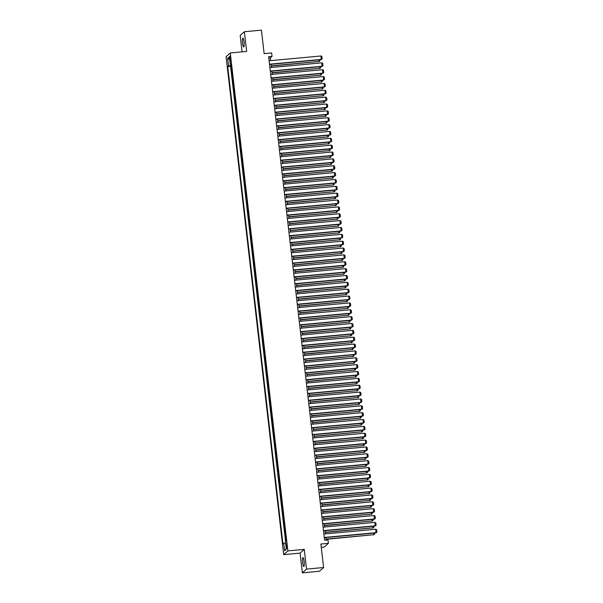 <?xml version="1.0" encoding="UTF-8"?>
<svg xmlns="http://www.w3.org/2000/svg" width="603" height="603" viewBox="0 0 603 603"><rect width="100%" height="100%" fill="white"/><g stroke="black" fill="none" stroke-linecap="round" stroke-linejoin="round"><path stroke-width="0.9" d="M304.138 561.408A4.455 0.784 -95.3 0 0 303.007 557.624A4.455 0.784 -95.3 0 0 302.691 562.705A4.455 0.784 -95.3 0 0 303.829 566.496A4.455 0.784 -95.3 0 0 304.138 561.408M244.027 41.863A4.455 0.784 -95.3 0 0 242.896 38.079A4.455 0.784 -95.3 0 0 242.579 43.16A4.455 0.784 -95.3 0 0 243.71 46.951A4.455 0.784 -95.3 0 0 244.027 41.863M286.968 545.662A2.231 0.392 -95.3 0 0 286.402 543.77A2.231 0.392 -95.3 0 0 286.244 546.31A2.231 0.392 -95.3 0 0 286.809 548.202A2.231 0.392 -95.3 0 0 286.968 545.662M321.263 547.366L324.203 547.094L328.386 543.341L327.987 539.911L324.58 540.228L268.629 56.69L272.043 56.38L271.644 52.951L264.144 53.644L261.423 30.15L244.366 31.725L240.182 35.471L242.074 51.866M302.359 572.85L319.417 571.275L323.6 567.529L306.543 569.104L304.259 549.386L287.887 550.893L283.696 554.639L300.075 553.132L302.359 572.85L306.543 569.104M287.887 550.893L230.271 52.951L226.087 56.705L283.696 554.639M231.74 69.835L231.288 65.961M231.756 72.85L232.532 76.694M233.323 83.553L232.879 79.679M234.122 90.412L233.67 86.538M234.914 97.271L234.461 93.397M235.705 104.131L235.26 100.256M236.497 110.99L236.052 107.115M237.296 117.849L236.843 113.975M238.087 124.708L237.635 120.834M238.878 131.567L238.434 127.693M239.677 138.426L239.225 134.552M240.469 145.285L240.017 141.404M241.26 152.144L240.816 148.263M242.052 159.004L241.607 155.122M242.851 165.863L242.398 161.981M243.642 172.722L243.19 168.84M244.434 179.573L243.989 175.699M245.225 186.433L244.78 182.558M246.024 193.292L245.572 189.417M246.815 200.151L246.371 196.276M247.607 207.01L247.162 203.136M248.406 213.869L247.954 209.995M249.197 220.728L248.745 216.854M249.989 227.587L249.544 223.713M250.78 234.446L250.335 230.572M251.579 241.306L251.127 237.431M252.371 248.165L251.926 244.29M253.162 255.024L252.717 251.142M253.961 261.883L253.509 258.001M254.752 268.742L254.3 264.86M255.544 275.601L255.099 271.719M256.335 282.46L255.891 278.578M257.134 289.319L256.682 285.438M257.926 296.171L257.481 292.297M258.717 303.03L258.272 299.156M259.516 309.889L259.064 306.015M260.308 316.748L259.855 312.874M261.099 323.607L260.654 319.733M261.89 330.467L261.446 326.592M262.689 337.326L262.237 333.451M263.481 344.185L263.036 340.311M264.272 351.044L263.828 347.17M265.071 357.903L264.619 354.029M265.863 364.762L265.41 360.888M266.654 371.621L266.209 367.74M267.446 378.48L267.001 374.599M268.245 385.34L267.792 381.458M269.036 392.199L268.584 388.317M269.827 399.058L269.383 395.176M270.626 405.917L270.174 402.035M271.418 412.769L270.966 408.894M272.209 419.628L271.765 415.753M273.001 426.487L272.556 422.613M273.8 433.346L273.347 429.472M274.591 440.205L274.139 436.331M275.383 447.064L274.938 443.19M276.182 453.923L275.729 450.049M276.973 460.782L276.521 456.908M277.764 467.642L277.32 463.767M278.556 474.501L278.111 470.626M279.355 481.36L278.903 477.486M280.146 488.219L279.694 484.337M280.938 495.078L280.493 491.196M281.737 501.937L281.284 498.055M282.528 508.796L282.076 504.915M283.32 515.655L282.875 511.774M284.111 522.515L283.666 518.633M284.91 529.366L284.458 525.492M285.701 536.225L285.249 532.351M229.826 58.581L229.999 60.089A2.156 0.384 -95.3 0 0 230.55 61.921A2.156 0.384 -95.3 0 0 230.7 59.456L230.527 57.948A2.156 0.384 -95.3 0 0 229.977 56.117A2.156 0.384 -95.3 0 0 229.826 58.581L230.587 58.506M231.213 65.328L228.507 65.885L227.715 66.594L282.95 543.959L283.742 543.25L284.616 550.795L286.335 549.258L285.46 541.713L286.252 541.004L231.017 63.639L230.225 64.348L231.107 64.408M228.507 65.885L227.633 58.34L229.359 56.803L230.225 64.348M230.964 65.991L230.58 66.33L285.573 541.607M286.018 538.969L285.95 541.268M328.386 543.341L320.879 544.034L323.6 567.529M230.271 52.951L246.65 51.443L244.366 31.725M270.664 60.632L270.348 57.896L272.043 56.38M326.14 540.084L325.839 537.529M325.416 533.881L325.047 530.678M324.625 527.022L324.256 523.819M323.834 520.163L323.464 516.959M323.035 513.304L322.665 510.1M322.243 506.445L321.874 503.241M321.452 499.585L321.082 496.382M320.66 492.726L320.283 489.523M319.861 485.867L319.492 482.664M319.07 479.008L318.701 475.805M318.278 472.149L317.909 468.946M317.48 465.29L317.11 462.086M316.688 458.431L316.319 455.227M315.897 451.572L315.527 448.368M315.105 444.713L314.728 441.509M314.306 437.853L313.937 434.65M313.515 431.002L313.145 427.791M312.723 424.143L312.354 420.932M311.924 417.284L311.555 414.08M311.133 410.424L310.764 407.221M310.341 403.565L309.972 400.362M309.55 396.706L309.173 393.503M308.751 389.847L308.382 386.644M307.96 382.988L307.59 379.784M307.168 376.129L306.799 372.925M306.377 369.27L306 366.066M305.578 362.411L305.208 359.207M304.786 355.551L304.417 352.348M303.995 348.692L303.618 345.489M303.196 341.833L302.827 338.63M302.404 334.974L302.035 331.771M301.613 328.115L301.244 324.911M300.822 321.263L300.445 318.052M300.023 314.404L299.653 311.193M299.231 307.545L298.862 304.334M298.44 300.686L298.063 297.483M297.641 293.827L297.271 290.623M296.849 286.968L296.48 283.764M296.058 280.109L295.689 276.905M295.266 273.249L294.89 270.046M294.468 266.39L294.098 263.187M293.676 259.531L293.307 256.328M292.885 252.672L292.508 249.469M292.086 245.813L291.716 242.61M291.294 238.954L290.925 235.75M290.503 232.095L290.133 228.891M289.711 225.236L289.334 222.032M288.912 218.376L288.543 215.173M288.121 211.517L287.752 208.314M287.329 204.666L286.96 201.455M286.531 197.807L286.161 194.596M285.739 190.947L285.37 187.737M284.948 184.088L284.578 180.885M284.156 177.229L283.779 174.026M283.357 170.37L282.988 167.167M282.566 163.511L282.196 160.308M281.774 156.652L281.405 153.448M280.975 149.793L280.606 146.589M280.184 142.934L279.815 139.73M279.393 136.074L279.023 132.871M278.601 129.215L278.224 126.012M277.802 122.356L277.433 119.153M277.011 115.497L276.641 112.294M276.219 108.638L275.85 105.435M275.42 101.779L275.051 98.575M274.629 94.92L274.259 91.716M273.837 88.068L273.468 84.857M273.046 81.209L272.669 77.998M272.247 74.35L271.878 71.139M271.456 67.491L271.086 64.287M268.787 58.039L270.348 57.896M230.58 66.33L227.715 66.594M283.742 543.25L285.596 542.866M229.675 59.554L227.633 58.34M284.616 550.795L286.282 548.813M304.259 549.386L300.075 553.132M269.104 60.775L321.022 55.981L321.135 59.667L322.16 58.89L321.414 59.411L269.503 64.204M269.526 64.431L321.135 59.667M321.022 55.981L321.881 56.494L322.16 58.89M271.29 66.081L319.153 61.438L271.267 65.855M319.763 59.787L319.892 60.918L319.153 61.438L318.972 59.863M319.892 60.918L318.866 61.687M269.895 67.634L321.814 62.84L321.927 66.526L322.952 65.75L322.206 66.27L270.295 71.064M270.317 71.29L321.927 66.526M321.814 62.84L322.673 63.353L322.952 65.75M270.694 74.493L322.605 69.699L322.718 73.385L323.743 72.609L323.004 73.129L271.086 77.923M271.116 78.141L322.718 73.385M322.605 69.699L323.464 70.204L323.743 72.609M271.486 81.352L323.396 76.558L323.517 80.244L324.542 79.468L323.796 79.988L271.878 84.782M271.908 85L323.517 80.244M323.396 76.558L324.263 77.063L324.542 79.468M272.277 88.211L324.195 83.418L324.308 87.096L325.334 86.327L324.587 86.847L272.677 91.641M272.699 91.86L324.308 87.096M324.195 83.418L325.055 83.923L325.334 86.327M272.089 72.94L319.944 68.297L272.059 72.714M320.555 66.647L320.69 67.777L319.944 68.297L319.763 66.722M320.69 67.777L319.665 68.546M272.88 79.8L320.743 75.156L272.858 79.573M321.354 73.506L321.482 74.636L320.743 75.156L320.555 73.581M321.482 74.636L320.457 75.405M273.672 86.659L321.535 82.016L273.649 86.433M322.145 80.365L322.273 81.495L321.535 82.016L321.354 80.44M322.273 81.495L321.248 82.264M274.471 93.518L322.326 88.875L274.44 93.292M322.937 87.224L323.072 88.355L322.326 88.875L322.145 87.299M323.072 88.355L322.047 89.123M273.069 95.07L324.987 90.277L325.1 93.955L326.125 93.186L325.386 93.706L273.468 98.5M273.491 98.719L325.1 93.955M324.987 90.277L325.846 90.782L326.125 93.186M275.262 100.377L323.118 95.734L275.232 100.151M323.736 94.083L323.864 95.214L323.118 95.734L322.937 94.158M323.864 95.214L322.839 95.983M273.868 101.922L325.778 97.136L325.891 100.814L326.916 100.045L326.178 100.565L274.259 105.352M274.29 105.578L325.891 100.814M325.778 97.136L326.645 97.641L326.916 100.045M276.053 107.236L323.917 102.593L276.031 107.01M324.527 100.942L324.655 102.073L323.917 102.593L323.736 101.018M324.655 102.073L323.63 102.842M274.659 108.781L326.577 103.995L326.69 107.673L327.715 106.904L326.969 107.424L275.058 112.211M275.081 112.437L326.69 107.673M326.577 103.995L327.437 104.5L327.715 106.904M276.845 114.095L324.708 109.444L276.822 113.869M325.319 107.801L325.447 108.924L324.708 109.444L324.527 107.877M325.447 108.924L324.422 109.701M275.45 115.64L327.369 110.854L327.482 114.532L328.507 113.763L327.761 114.284L275.85 119.07M275.873 119.296L327.482 114.532M327.369 110.854L328.228 111.359L328.507 113.763M277.644 120.954L325.499 116.304L277.614 120.728M326.11 114.66L326.246 115.784L325.499 116.304L325.319 114.736M326.246 115.784L325.221 116.56M276.249 122.499L328.16 117.713L328.273 121.391L329.298 120.623L328.56 121.143L276.641 125.929M276.671 126.155L328.273 121.391M328.16 117.713L329.019 118.218L329.298 120.623M278.435 127.813L326.298 123.163L278.413 127.587M326.909 121.52L327.037 122.643L326.298 123.163L326.11 121.595M327.037 122.643L326.012 123.419M277.041 129.359L328.952 124.572L329.065 128.251L330.097 127.474L329.351 128.002L277.433 132.788M277.463 133.014L329.065 128.251M328.952 124.572L329.818 125.077L330.097 127.474M279.227 134.665L327.09 130.022L279.204 134.446M327.7 128.379L327.828 129.502L327.09 130.022L326.909 128.454M327.828 129.502L326.803 130.278M277.832 136.218L329.751 131.424L329.864 135.11L330.889 134.333L330.143 134.853L278.232 139.647M278.254 139.873L329.864 135.11M329.751 131.424L330.61 131.936L330.889 134.333M280.026 141.524L327.881 136.881L279.996 141.306M328.492 135.238L328.627 136.361L327.881 136.881L327.7 135.313M328.627 136.361L327.602 137.137M278.624 143.077L330.542 138.283L330.655 141.969L331.68 141.192L330.941 141.713L279.023 146.506M279.046 146.733L330.655 141.969M330.542 138.283L331.401 138.796L331.68 141.192M280.817 148.383L328.673 143.74L280.787 148.165M329.291 142.097L329.419 143.22L328.673 143.74L328.492 142.165M329.419 143.22L328.394 143.996M281.609 155.242L329.472 150.599L281.586 155.016M330.082 148.956L330.21 150.079L329.472 150.599L329.291 149.024M330.21 150.079L329.185 150.856M282.4 162.101L330.263 157.458L282.377 161.875M330.874 155.815L331.002 156.938L330.263 157.458L330.082 155.883M331.002 156.938L329.977 157.715M279.423 149.936L331.333 145.142L331.446 148.828L332.472 148.052L331.733 148.572L279.815 153.366M279.845 153.592L331.446 148.828M331.333 145.142L332.2 145.655L332.472 148.052M280.214 156.795L332.132 152.001L332.245 155.687L333.271 154.911L332.524 155.431L280.614 160.225M280.636 160.451L332.245 155.687M332.132 152.001L332.992 152.514L333.271 154.911M281.006 163.654L332.924 158.86L333.037 162.546L334.062 161.77L333.316 162.29L281.405 167.084M281.428 167.31L333.037 162.546M332.924 158.86L333.783 159.373L334.062 161.77M283.199 168.961L331.055 164.317L283.169 168.734M331.665 162.674L331.801 163.797L331.055 164.317L330.874 162.742M331.801 163.797L330.776 164.574M281.805 170.513L333.715 165.719L333.828 169.405L334.853 168.629L334.115 169.149L282.196 173.943M282.227 174.169L333.828 169.405M333.715 165.719L334.575 166.232L334.853 168.629M283.99 175.82L331.854 171.177L283.968 175.594M332.464 169.533L332.592 170.657L331.854 171.177L331.665 169.601M332.592 170.657L331.567 171.433M282.596 177.372L334.507 172.579L334.62 176.264L335.652 175.488L334.906 176.008L282.988 180.802M283.018 181.028L334.62 176.264M334.507 172.579L335.374 173.091L335.652 175.488M284.782 182.679L332.645 178.036L284.759 182.453M333.255 176.385L333.384 177.516L332.645 178.036L332.464 176.46M333.384 177.516L332.359 178.284M283.387 184.232L335.306 179.438L335.419 183.124L336.444 182.347L335.698 182.867L283.787 187.661M283.809 187.887L335.419 183.124M335.306 179.438L336.165 179.95L336.444 182.347M285.581 189.538L333.436 184.895L285.551 189.312M334.047 183.244L334.183 184.375L333.436 184.895L333.255 183.32M334.183 184.375L333.158 185.144M284.179 191.091L336.097 186.297L336.21 189.983L337.235 189.206L336.497 189.726L284.578 194.52M284.601 194.739L336.21 189.983M336.097 186.297L336.956 186.802L337.235 189.206M286.372 196.397L334.228 191.754L286.342 196.171M334.846 190.103L334.974 191.234L334.228 191.754L334.047 190.179M334.974 191.234L333.949 192.003M284.978 197.95L336.889 193.156L337.002 196.842L338.027 196.065L337.288 196.586L285.37 201.379M285.4 201.598L337.002 196.842M336.889 193.156L337.755 193.661L338.027 196.065M287.164 203.256L335.027 198.613L287.141 203.03M335.637 196.962L335.765 198.093L335.027 198.613L334.846 197.038M335.765 198.093L334.74 198.862M285.769 204.809L337.688 200.015L337.801 203.693L338.826 202.925L338.079 203.445L286.169 208.239M286.191 208.457L337.801 203.693M337.688 200.015L338.547 200.52L338.826 202.925M287.955 210.115L335.818 205.472L287.933 209.889M336.429 203.822L336.557 204.952L335.818 205.472L335.637 203.897M336.557 204.952L335.532 205.721M286.561 211.668L338.479 206.874L338.592 210.553L339.617 209.784L338.871 210.304L286.96 215.09M286.983 215.316L338.592 210.553M338.479 206.874L339.338 207.379L339.617 209.784M288.754 216.974L336.61 212.331L288.724 216.748M337.22 210.681L337.356 211.811L336.61 212.331L336.429 210.756M337.356 211.811L336.331 212.58M287.36 218.52L339.27 213.733L339.383 217.412L340.409 216.643L339.67 217.163L287.752 221.949M287.782 222.175L339.383 217.412M339.27 213.733L340.13 214.238L340.409 216.643M288.151 225.379L340.062 220.592L340.175 224.271L341.208 223.502L340.461 224.022L288.543 228.808M288.573 229.034L340.175 224.271M340.062 220.592L340.929 221.097L341.208 223.502M288.943 232.238L340.861 227.452L340.974 231.13L341.999 230.361L341.253 230.881L289.342 235.667M289.365 235.894L340.974 231.13M340.861 227.452L341.72 227.957L341.999 230.361M289.546 223.834L337.409 219.191L289.523 223.607M338.019 217.54L338.147 218.67L337.409 219.191L337.22 217.615M338.147 218.67L337.122 219.439M290.337 230.693L338.2 226.042L290.314 230.467M338.811 224.399L338.939 225.522L338.2 226.042L338.019 224.474M338.939 225.522L337.914 226.298M291.136 237.552L338.992 232.901L291.106 237.326M339.602 231.258L339.738 232.381L338.992 232.901L338.811 231.333M339.738 232.381L338.713 233.157M289.734 239.097L341.652 234.311L341.765 237.989L342.79 237.22L342.052 237.74L290.133 242.527M290.156 242.753L341.765 237.989M341.652 234.311L342.512 234.816L342.79 237.22M291.927 244.411L339.783 239.76L291.897 244.185M340.401 238.117L340.529 239.24L339.783 239.76L339.602 238.193M340.529 239.24L339.504 240.017M290.533 245.956L342.444 241.17L342.557 244.848L343.582 244.072L342.843 244.599L290.925 249.386M290.955 249.612L342.557 244.848M342.444 241.17L343.311 241.675L343.582 244.072M292.719 251.263L340.582 246.619L292.696 251.044M341.192 244.976L341.321 246.099L340.582 246.619L340.394 245.052M341.321 246.099L340.296 246.876M291.324 252.815L343.235 248.021L343.356 251.707L344.381 250.931L343.635 251.451L291.724 256.245M291.746 256.471L343.356 251.707M343.235 248.021L344.102 248.534L344.381 250.931M293.51 258.122L341.373 253.479L293.488 257.903M341.984 251.835L342.112 252.959L341.373 253.479L341.192 251.911M342.112 252.959L341.087 253.735M292.116 259.674L344.034 254.881L344.147 258.566L345.172 257.79L344.426 258.31L292.515 263.104M292.538 263.33L344.147 258.566M344.034 254.881L344.893 255.393L345.172 257.79M294.309 264.981L342.165 260.338L294.279 264.762M342.775 258.695L342.911 259.818L342.165 260.338L341.984 258.762M342.911 259.818L341.886 260.594M292.915 266.534L344.826 261.74L344.939 265.426L345.964 264.649L345.225 265.169L293.307 269.963M293.337 270.189L344.939 265.426M344.826 261.74L345.685 262.252L345.964 264.649M293.706 273.393L345.617 268.599L345.73 272.285L346.763 271.508L346.016 272.028L294.098 276.822M294.128 277.048L345.73 272.285M345.617 268.599L346.484 269.111L346.763 271.508M294.498 280.252L346.416 275.458L346.529 279.144L347.554 278.367L346.808 278.887L294.897 283.681M294.92 283.907L346.529 279.144M346.416 275.458L347.275 275.97L347.554 278.367M295.101 271.84L342.956 267.197L295.071 271.614M343.574 265.554L343.702 266.677L342.956 267.197L342.775 265.621M343.702 266.677L342.677 267.453M295.892 278.699L343.755 274.056L295.869 278.473M344.366 272.413L344.494 273.536L343.755 274.056L343.574 272.481M344.494 273.536L343.469 274.312M296.691 285.558L344.547 280.915L296.661 285.332M345.157 279.272L345.293 280.395L344.547 280.915L344.366 279.34M345.293 280.395L344.268 281.171M295.289 287.111L347.207 282.317L347.32 286.003L348.346 285.227L347.607 285.747L295.689 290.54M295.711 290.767L347.32 286.003M347.207 282.317L348.067 282.83L348.346 285.227M297.483 292.417L345.338 287.774L297.452 292.191M345.956 286.131L346.084 287.254L345.338 287.774L345.157 286.199M346.084 287.254L345.059 288.03M296.088 293.97L347.999 289.176L348.112 292.862L349.137 292.086L348.398 292.606L296.48 297.4M296.51 297.626L348.112 292.862M347.999 289.176L348.866 289.689L349.137 292.086M298.274 299.276L346.137 294.633L298.251 299.05M346.748 292.983L346.876 294.113L346.137 294.633L345.949 293.058M346.876 294.113L345.851 294.882M296.88 300.829L348.79 296.035L348.911 299.721L349.936 298.945L349.19 299.465L297.279 304.259M297.302 304.485L348.911 299.721M348.79 296.035L349.657 296.548L349.936 298.945M299.065 306.136L346.929 301.492L299.043 305.909M347.539 299.842L347.667 300.972L346.929 301.492L346.748 299.917M347.667 300.972L346.642 301.741M297.671 307.688L349.589 302.894L349.702 306.58L350.727 305.804L349.981 306.324L298.07 311.118M298.093 311.336L349.702 306.58M349.589 302.894L350.449 303.399L350.727 305.804M299.864 312.995L347.72 308.352L299.834 312.769M348.33 306.701L348.466 307.832L347.72 308.352L347.539 306.776M348.466 307.832L347.441 308.6M298.462 314.547L350.381 309.754L350.494 313.439L351.519 312.663L350.78 313.183L298.862 317.977M298.892 318.196L350.494 313.439M350.381 309.754L351.24 310.259L351.519 312.663M300.656 319.854L348.511 315.211L300.626 319.628M349.129 313.56L349.258 314.691L348.511 315.211L348.33 313.635M349.258 314.691L348.233 315.459M299.261 321.407L351.172 316.613L351.285 320.291L352.31 319.522L351.572 320.042L299.653 324.836M299.683 325.055L351.285 320.291M351.172 316.613L352.039 317.118L352.31 319.522M301.447 326.713L349.31 322.07L301.425 326.487M349.921 320.419L350.049 321.55L349.31 322.07L349.129 320.495M350.049 321.55L349.024 322.319M300.053 328.266L351.971 323.472L352.084 327.15L353.109 326.381L352.363 326.901L300.452 331.688M300.475 331.914L352.084 327.15M351.971 323.472L352.83 323.977L353.109 326.381M302.239 333.572L350.102 328.929L302.216 333.346M350.712 327.278L350.848 328.409L350.102 328.929L349.921 327.354M350.848 328.409L349.823 329.178M300.844 335.117L352.763 330.331L352.876 334.009L353.901 333.24L353.162 333.761L301.244 338.547M301.266 338.773L352.876 334.009M352.763 330.331L353.622 330.836L353.901 333.24M303.038 340.431L350.893 335.788L303.007 340.205M351.511 334.137L351.639 335.268L350.893 335.788L350.712 334.213M351.639 335.268L350.614 336.037M301.643 341.976L353.554 337.19L353.667 340.868L354.692 340.1L353.953 340.62L302.035 345.406M302.065 345.632L353.667 340.868M353.554 337.19L354.413 337.695L354.692 340.1M303.829 347.29L351.692 342.64L303.806 347.064M352.303 340.996L352.431 342.12L351.692 342.64L351.504 341.072M352.431 342.12L351.406 342.896M302.435 348.836L354.345 344.049L354.466 347.727L355.491 346.959L354.745 347.479L302.834 352.265M302.857 352.491L354.466 347.727M354.345 344.049L355.212 344.554L355.491 346.959M304.621 354.149L352.484 349.499L304.598 353.923M353.094 347.856L353.222 348.979L352.484 349.499L352.303 347.931M353.222 348.979L352.197 349.755M303.226 355.695L355.144 350.908L355.257 354.587L356.283 353.818L355.536 354.338L303.626 359.124M303.648 359.35L355.257 354.587M355.144 350.908L356.004 351.413L356.283 353.818M305.42 361.009L353.275 356.358L305.389 360.782M353.886 354.715L354.021 355.838L353.275 356.358L353.094 354.79M354.021 355.838L352.996 356.614M304.018 362.554L355.936 357.767L356.049 361.446L357.074 360.669L356.335 361.197L304.417 365.983M304.447 366.209L356.049 361.446M355.936 357.767L356.795 358.272L357.074 360.669M306.211 367.86L354.067 363.217L306.181 367.642M354.685 361.574L354.813 362.697L354.067 363.217L353.886 361.649M354.813 362.697L353.788 363.473M304.817 369.413L356.727 364.619L356.84 368.305L357.865 367.529L357.127 368.049L305.208 372.842M305.239 373.069L356.84 368.305M356.727 364.619L357.594 365.132L357.865 367.529M307.002 374.719L354.865 370.076L306.98 374.501M355.476 368.433L355.604 369.556L354.865 370.076L354.685 368.508M355.604 369.556L354.579 370.332M305.608 376.272L357.526 371.478L357.639 375.164L358.664 374.388L357.918 374.908L306.007 379.702M306.03 379.928L357.639 375.164M357.526 371.478L358.386 371.991L358.664 374.388M307.794 381.578L355.657 376.935L307.771 381.36M356.267 375.292L356.403 376.415L355.657 376.935L355.476 375.36M356.403 376.415L355.378 377.192M306.399 383.131L358.318 378.337L358.431 382.023L359.456 381.247L358.717 381.767L306.799 386.561M306.821 386.787L358.431 382.023M358.318 378.337L359.177 378.85L359.456 381.247M308.593 388.438L356.448 383.794L308.563 388.211M357.066 382.151L357.195 383.274L356.448 383.794L356.267 382.219M357.195 383.274L356.169 384.051M307.198 389.99L359.109 385.196L359.222 388.882L360.247 388.106L359.509 388.626L307.59 393.42M307.62 393.646L359.222 388.882M359.109 385.196L359.968 385.709L360.247 388.106M309.384 395.297L357.247 390.654L309.362 395.071M357.858 389.01L357.986 390.133L357.247 390.654L357.059 389.078M357.986 390.133L356.961 390.91M307.99 396.849L359.901 392.056L360.021 395.741L361.046 394.965L360.3 395.485L308.389 400.279M308.412 400.505L360.021 395.741M359.901 392.056L360.767 392.568L361.046 394.965M310.176 402.156L358.039 397.513L310.153 401.93M358.649 395.87L358.777 396.993L358.039 397.513L357.858 395.937M358.777 396.993L357.752 397.769M308.781 403.709L360.7 398.915L360.813 402.6L361.838 401.824L361.091 402.344L309.181 407.138M309.203 407.364L360.813 402.6M360.7 398.915L361.559 399.427L361.838 401.824M310.975 409.015L358.83 404.372L310.944 408.789M359.441 402.721L359.576 403.852L358.83 404.372L358.649 402.796M359.576 403.852L358.551 404.628M309.573 410.568L361.491 405.774L361.604 409.46L362.629 408.683L361.89 409.203L309.972 413.997M310.002 414.223L361.604 409.46M361.491 405.774L362.35 406.286L362.629 408.683M311.766 415.874L359.622 411.231L311.736 415.648M360.24 409.58L360.368 410.711L359.622 411.231L359.441 409.656M360.368 410.711L359.343 411.48M310.372 417.427L362.282 412.633L362.395 416.319L363.421 415.542L362.682 416.062L310.764 420.856M310.794 421.082L362.395 416.319M362.282 412.633L363.149 413.145L363.421 415.542M312.558 422.733L360.421 418.09L312.535 422.507M361.031 416.439L361.159 417.57L360.421 418.09L360.24 416.515M361.159 417.57L360.134 418.339M311.163 424.286L363.081 419.492L363.194 423.178L364.22 422.401L363.473 422.922L311.563 427.715M311.585 427.934L363.194 423.178M363.081 419.492L363.941 419.997L364.22 422.401M311.955 431.145L363.873 426.351L363.986 430.037L365.011 429.261L364.272 429.781L312.354 434.575M312.377 434.793L363.986 430.037M363.873 426.351L364.732 426.856L365.011 429.261M312.753 438.004L364.664 433.21L364.777 436.889L365.802 436.12L365.064 436.64L313.145 441.434M313.176 441.652L364.777 436.889M364.664 433.21L365.524 433.715L365.802 436.12M313.545 444.863L365.456 440.069L365.576 443.748L366.601 442.979L365.855 443.499L313.944 448.285M313.967 448.511L365.576 443.748M365.456 440.069L366.322 440.574L366.601 442.979M314.336 451.715L366.255 446.929L366.368 450.607L367.393 449.838L366.647 450.358L314.736 455.144M314.758 455.371L366.368 450.607M366.255 446.929L367.114 447.434L367.393 449.838M315.128 458.574L367.046 453.788L367.159 457.466L368.184 456.697L367.446 457.217L315.527 462.004M315.557 462.23L367.159 457.466M367.046 453.788L367.905 454.293L368.184 456.697M313.349 429.592L361.212 424.949L313.326 429.366M361.823 423.298L361.958 424.429L361.212 424.949L361.031 423.374M361.958 424.429L360.926 425.198M314.148 436.451L362.004 431.808L314.118 436.225M362.622 430.158L362.75 431.288L362.004 431.808L361.823 430.233M362.75 431.288L361.725 432.057M314.939 443.311L362.802 438.667L314.917 443.084M363.413 437.017L363.541 438.147L362.802 438.667L362.614 437.092M363.541 438.147L362.516 438.916M315.731 450.17L363.594 445.527L315.708 449.944M364.204 443.876L364.333 445.006L363.594 445.527L363.413 443.951M364.333 445.006L363.308 445.775M316.53 457.029L364.385 452.386L316.5 456.803M364.996 450.735L365.132 451.858L364.385 452.386L364.204 450.81M365.132 451.858L364.106 452.634M317.321 463.888L365.177 459.237L317.291 463.662M365.795 457.594L365.923 458.717L365.177 459.237L364.996 457.669M365.923 458.717L364.898 459.494M315.927 465.433L367.838 460.647L367.951 464.325L368.976 463.556L368.237 464.076L316.319 468.863M316.349 469.089L367.951 464.325M367.838 460.647L368.704 461.152L368.976 463.556M318.113 470.747L365.976 466.096L318.09 470.521M366.586 464.453L366.714 465.576L365.976 466.096L365.795 464.529M366.714 465.576L365.689 466.353M316.718 472.292L368.637 467.506L368.75 471.184L369.775 470.415L369.028 470.935L317.118 475.722M317.14 475.948L368.75 471.184M368.637 467.506L369.496 468.011L369.775 470.415M318.904 477.606L366.767 472.956L318.881 477.38M367.378 471.312L367.513 472.435L366.767 472.956L366.586 471.388M367.513 472.435L366.481 473.212M317.51 479.151L369.428 474.365L369.541 478.043L370.566 477.267L369.82 477.795L317.909 482.581M317.932 482.807L369.541 478.043M369.428 474.365L370.287 474.87L370.566 477.267M319.703 484.458L367.559 479.815L319.673 484.239M368.177 478.171L368.305 479.295L367.559 479.815L367.378 478.247M368.305 479.295L367.28 480.071M318.309 486.01L370.219 481.217L370.332 484.902L371.358 484.126L370.619 484.646L318.701 489.44M318.731 489.666L370.332 484.902M370.219 481.217L371.079 481.729L371.358 484.126M320.495 491.317L368.358 486.674L320.472 491.098M368.968 485.031L369.096 486.154L368.358 486.674L368.169 485.106M369.096 486.154L368.071 486.93M319.1 492.87L371.011 488.076L371.131 491.762L372.157 490.985L371.41 491.505L319.5 496.299M319.522 496.525L371.131 491.762M371.011 488.076L371.878 488.588L372.157 490.985M321.286 498.176L369.149 493.533L321.263 497.957M369.76 491.89L369.888 493.013L369.149 493.533L368.968 491.958M369.888 493.013L368.863 493.789M319.892 499.729L371.81 494.935L371.923 498.621L372.948 497.844L372.202 498.364L320.291 503.158M320.314 503.384L371.923 498.621M371.81 494.935L372.669 495.447L372.948 497.844M322.085 505.035L369.941 500.392L322.055 504.809M370.551 498.749L370.687 499.872L369.941 500.392L369.76 498.817M370.687 499.872L369.662 500.648M320.683 506.588L372.601 501.794L372.714 505.48L373.739 504.703L373.001 505.224L321.082 510.017M321.113 510.244L372.714 505.48M372.601 501.794L373.461 502.307L373.739 504.703M321.482 513.447L373.393 508.653L373.506 512.339L374.531 511.563L373.792 512.083L321.874 516.877M321.904 517.103L373.506 512.339M373.393 508.653L374.259 509.166L374.531 511.563M322.273 520.306L374.192 515.512L374.305 519.198L375.33 518.422L374.584 518.942L322.673 523.736M322.695 523.962L374.305 519.198M374.192 515.512L375.051 516.025L375.33 518.422M323.065 527.165L374.983 522.371L375.096 526.057L376.121 525.281L375.375 525.801L323.464 530.595M323.487 530.821L375.096 526.057M374.983 522.371L375.842 522.884L376.121 525.281M323.864 534.024L375.775 529.23L375.888 532.916L376.913 532.14L376.174 532.66L324.256 537.454M324.286 537.68L375.888 532.916M375.775 529.23L376.634 529.743L376.913 532.14M322.876 511.894L370.732 507.251L322.846 511.668M371.35 505.608L371.478 506.731L370.732 507.251L370.551 505.676M371.478 506.731L370.453 507.507M323.668 518.753L371.531 514.11L323.645 518.527M372.141 512.467L372.27 513.59L371.531 514.11L371.35 512.535M372.27 513.59L371.244 514.367M324.459 525.612L372.322 520.969L324.437 525.386M372.933 519.319L373.069 520.449L372.322 520.969L372.141 519.394M373.069 520.449L372.036 521.226M325.258 532.472L373.114 527.829L325.228 532.245M373.732 526.178L373.86 527.308L373.114 527.829L372.933 526.253M373.86 527.308L372.835 528.077M326.05 539.331L373.913 534.688L326.027 539.105M374.523 533.037L374.651 534.168L373.913 534.688L373.724 533.112M374.651 534.168L373.626 534.936M230.753 60.021L229.999 60.089"/></g></svg>
